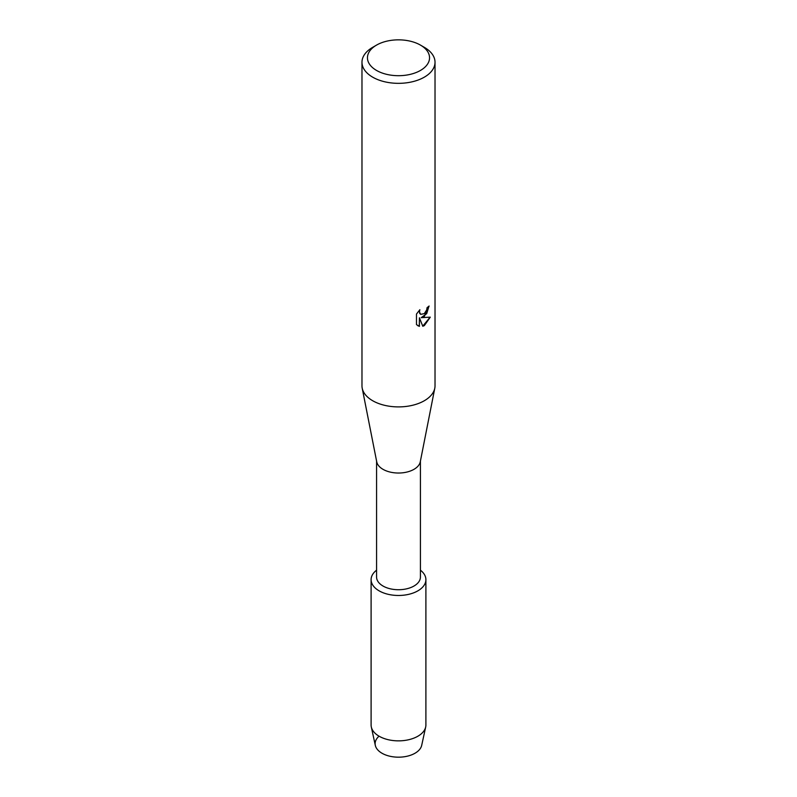 <?xml version="1.0" encoding="UTF-8"?>
<svg xmlns="http://www.w3.org/2000/svg" width="797" height="797" viewBox="0 0 797 797"><rect width="100%" height="100%" fill="white"/><g stroke="black" fill="none" stroke-linecap="round" stroke-linejoin="round"><path stroke-width="1.2" d="M425.897 579.658A27.397 15.81 180 0 1 417.867 590.846A27.397 15.81 180 0 0 420.417 570.174A27.397 15.81 180 0 1 425.897 579.658L425.897 725.041A27.397 15.81 180 0 1 425.678 727.013L421.693 745.364A23.372 13.499 180 0 1 415.028 753.225A23.372 13.499 180 0 1 384.244 754.38A23.372 13.499 180 0 1 378.296 736.896M420.417 461.094L420.417 577.078A21.918 12.652 180 0 1 413.992 586.024A21.918 12.652 180 0 1 390.112 588.764A21.918 12.652 180 0 1 376.582 577.078L376.582 461.094M417.867 590.846A27.397 15.81 180 0 1 380.548 591.613A27.397 15.81 180 0 1 376.582 570.174A27.397 15.81 180 0 0 371.103 579.658A27.397 15.81 180 0 0 388.019 594.273A27.397 15.81 180 0 0 417.867 590.846M420.457 45.1L424.323 47.332A36.523 21.091 180 0 1 435.023 62.246L435.023 385.818A36.523 21.091 180 0 1 434.793 388.199L420.278 461.802A21.918 12.652 180 0 1 413.992 469.323A21.918 12.652 180 0 1 391.277 472.322A21.918 12.652 180 0 1 376.722 461.802L362.207 388.199A36.523 21.091 180 0 1 361.977 385.818L361.977 62.246A36.523 21.091 180 0 1 372.677 47.332L376.543 45.1A31.043 17.923 180 0 1 420.457 45.1A31.043 17.923 180 0 1 420.457 70.445A31.043 17.923 180 0 1 376.543 70.445A31.043 17.923 180 0 1 376.543 45.1L372.677 47.332M434.793 388.199A36.523 21.091 180 0 1 424.323 400.732A36.523 21.091 180 0 1 386.455 405.723A36.523 21.091 180 0 1 362.207 388.199M424.323 316.479L421.195 317.674L430.29 317.156L424.323 325.614L422.789 326.262L419.421 317.784L419.421 326.362L416.482 324.638L416.482 314.048L419.87 309.724L419.401 311.836L420.657 314.337L424.323 313.639L426.714 309.854L427.062 307.652A36.523 21.091 0 0 0 429.115 306.018L424.323 316.479M435.023 62.246A36.523 21.091 180 0 1 424.323 77.16A36.523 21.091 180 0 1 384.523 81.732A36.523 21.091 180 0 1 361.977 62.246M428.985 306.128L426.714 313.639L421.195 317.674M420.597 314.297L419.611 313.261L419.601 309.993M417.797 325.694L419.292 326.282L419.421 317.784M422.749 326.162L430.121 317.186M425.678 727.013A27.397 15.81 180 0 1 417.867 736.229A27.397 15.81 180 0 1 389.613 740.005A27.397 15.81 180 0 1 371.322 727.013A27.397 15.81 180 0 1 371.103 725.041L371.103 579.658M415.028 753.225A23.372 13.499 180 0 1 390.919 756.453A23.372 13.499 180 0 1 375.307 745.364L371.322 727.013"/></g></svg>
